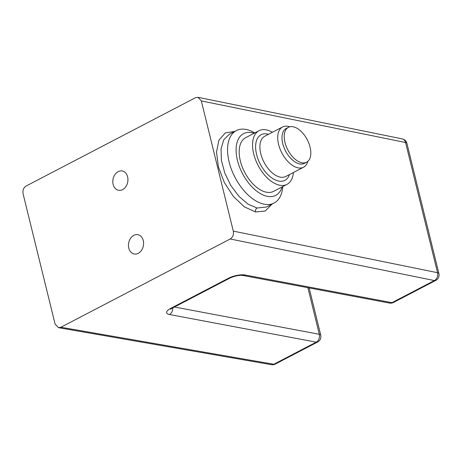 <?xml version="1.0" encoding="UTF-8"?>
<svg xmlns="http://www.w3.org/2000/svg" width="462" height="462" viewBox="0 0 462 462"><rect width="100%" height="100%" fill="white"/><g stroke="black" fill="none" stroke-linecap="round" stroke-linejoin="round"><path stroke-width="0.69" d="M60.897 327.252L230.203 238.987C232.883 237.272 233.911 234.65 233.298 231.121L201.322 100.924L198.036 97.315L195.501 97.707L26.195 185.978C23.522 187.688 22.488 190.309 23.1 193.838L55.082 324.035L58.46 327.668L60.897 327.252L273.827 364.264A6.052 3.373 62.5 0 0 275.26 364.091L317.671 341.984A6.052 3.373 -117.5 0 1 316.233 342.157A6.052 4.603 -79.3 0 0 319.329 334.292A6.052 2.015 -13.8 0 1 320.749 335.175A6.052 6.052 0 0 1 317.671 341.984M230.203 238.987L434.384 280.561L391.978 302.668L245.218 275.017A6.052 4.603 100.7 0 1 242.735 275.421L389.495 303.078A6.052 4.603 -79.3 0 0 391.978 302.668A6.052 3.373 62.5 0 0 393.41 302.494L435.822 280.388A6.052 3.373 -117.5 0 1 434.384 280.561A6.052 4.66 -78.5 0 0 437.549 272.707A6.052 2.015 -13.8 0 1 438.9 273.573A6.052 6.052 0 0 1 435.822 280.388M143.266 240.563A9.835 7.479 -79.3 0 0 137.843 234.673A9.835 7.479 -79.3 0 0 130.532 238.369A9.835 7.479 -79.3 0 0 128.782 248.111A9.835 7.479 -79.3 0 0 134.205 254.002A9.835 7.479 -79.3 0 0 141.516 250.306A9.835 7.479 -79.3 0 0 143.266 240.563M127.616 176.848A9.835 7.479 -79.3 0 0 122.193 170.963A9.835 7.479 -79.3 0 0 114.882 174.653A9.835 7.479 -79.3 0 0 113.132 184.402A9.835 7.479 -79.3 0 0 118.555 190.286A9.835 7.479 -79.3 0 0 125.872 186.596A9.835 7.479 -79.3 0 0 127.616 176.848M58.46 327.668L271.425 364.685A6.052 4.539 -80.1 0 0 273.827 364.264L316.233 342.157L169.473 314.507A12.104 4.037 166.2 0 1 170.657 308.402L228.58 278.205A12.104 4.037 166.2 0 1 245.218 275.017M438.9 273.573L406.918 143.382A6.052 2.015 166.2 0 0 405.567 142.515A6.052 4.66 -78.5 0 0 402.252 138.895L198.036 97.315M234.725 131.439L225.317 132.906L218.93 140.153L216.511 152.102L218.416 166.978L224.365 182.565L233.483 196.558L244.398 206.866L255.498 211.96L265.24 211.036L271.997 204.135M254.758 132.935L254.735 132.923A40.847 22.765 62.5 0 0 246.003 129.441A40.847 22.765 62.5 0 0 236.301 130.613L229.25 134.292L223.752 139.813L221.038 148.88L221.413 160.458L224.844 173.204L230.925 185.655L238.964 196.379L248.03 204.135L257.08 208.033L266.545 206.982L274.07 203.055A40.847 22.765 62.5 0 0 282.732 186.625L282.732 186.596M236.301 130.613A40.847 22.765 62.5 0 0 231.56 169.704A40.847 22.765 62.5 0 0 264.374 204.233A40.847 22.765 62.5 0 0 274.07 203.055M254.146 133.258A34.794 19.392 62.5 0 0 251.819 132.658A34.794 19.392 62.5 0 0 237.433 160.331A34.794 19.392 62.5 0 0 267.469 196.367A34.794 19.392 62.5 0 0 282.12 186.914M272.407 132.265A30.255 16.863 62.5 0 0 266.204 129.845A30.255 16.863 62.5 0 0 259.02 130.717L245.657 137.682A30.255 16.863 62.5 0 0 242.14 166.638A30.255 16.863 62.5 0 0 266.447 192.215A30.255 16.863 62.5 0 0 273.631 191.343L286.994 184.373A30.255 16.863 62.5 0 0 293.387 172.511M259.02 130.717A30.255 16.863 62.5 0 0 255.503 159.667A30.255 16.863 62.5 0 0 279.816 185.245A30.255 16.863 62.5 0 0 286.994 184.373M289.79 126.813A22.69 12.647 62.5 0 0 287.959 126.317A22.69 12.647 62.5 0 0 282.571 126.969A22.69 12.647 62.5 0 0 279.932 148.683A22.69 12.647 62.5 0 0 298.163 167.868A22.69 12.647 62.5 0 0 303.551 167.215A22.69 12.647 62.5 0 0 307.813 161.382M288.421 127.327L286.197 128.494A19.67 10.961 62.5 0 0 283.911 147.309A19.67 10.961 62.5 0 0 299.711 163.935A19.67 10.961 62.5 0 0 304.377 163.369L306.606 162.208A19.67 10.961 62.5 0 0 308.893 143.387A19.67 10.961 62.5 0 0 293.093 126.761A19.67 10.961 62.5 0 0 288.421 127.327A19.67 10.961 62.5 0 0 286.14 146.148A19.67 10.961 62.5 0 0 301.934 162.774A19.67 10.961 62.5 0 0 306.606 162.208M201.322 100.924L405.567 142.515L437.549 272.707L233.298 231.121M307.883 287.699L319.329 334.292L174.457 306.999M242.735 275.421C239.201 275.034 234.962 275.901 230.018 278.032A6.052 3.373 -117.5 0 1 228.58 278.205M170.657 308.402A6.052 3.373 62.5 0 0 172.095 308.229L230.018 278.032M172.753 307.888A6.052 4.603 100.7 0 1 169.473 314.507M255.498 211.96C255.22 210.204 255.746 208.899 257.08 208.033M268.497 134.303A25.716 14.334 62.5 0 0 267.227 133.997A25.716 14.334 62.5 0 0 256.595 154.452A25.716 14.334 62.5 0 0 278.794 181.092A25.716 14.334 62.5 0 0 289.478 174.549M282.571 126.969L264.749 136.261A22.69 12.647 62.5 0 0 262.11 157.975A22.69 12.647 62.5 0 0 280.342 177.16A22.69 12.647 62.5 0 0 285.73 176.507L303.551 167.215M271.425 364.685A6.052 6.052 0 0 0 275.26 364.091M309.147 287.936L320.749 335.175M389.495 303.078A6.052 6.052 0 0 0 393.41 302.494M172.095 308.229L170.536 309.24L170.992 308.449M406.918 143.382A6.052 6.052 0 0 0 402.252 138.895"/></g></svg>
